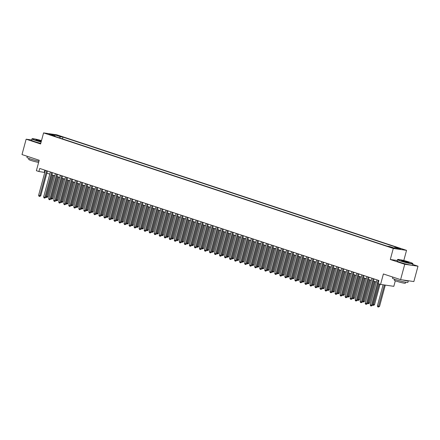 <?xml version="1.0" encoding="UTF-8"?>
<svg xmlns="http://www.w3.org/2000/svg" width="440" height="440" viewBox="0 0 440 440"><rect width="100%" height="100%" fill="white"/><g stroke="black" fill="none" stroke-linecap="round" stroke-linejoin="round"><path stroke-width="0.66" d="M48.494 134.354L51.612 135.053L48.494 134.354M406.538 250.355L56.832 134.816L43.577 132.897L393.289 248.435L406.538 250.355L403.805 260.502M397.26 260.507L390.302 259.501L404.745 264.275L418 266.195L412.742 264.457M418 266.195L413.853 281.567L400.598 279.648L383.389 273.961L380.573 284.411L393.822 286.33L395.318 280.786M31.658 139.992L26.147 139.189L22 154.561L39.21 160.248L36.388 170.698L38.902 171.529L44.765 172.469M404.745 264.275L400.598 279.648M380.573 284.411L378.059 283.58L378.889 280.506L39.732 168.454L38.902 171.529M392.975 247.748L388.845 246.703L392.904 248.006M55.171 136.466L55.022 135.954L52.514 135.592L387.151 246.147L389.653 246.51L395.181 248.336L400.625 249.123L395.098 247.297L397.606 247.665L62.97 137.104L60.462 136.741L59.417 137.869M55.022 135.954L49.495 134.129L54.94 134.915L60.462 136.741M390.302 259.501L393.289 248.435M26.147 139.189L40.596 143.963L43.577 132.897M46.877 173.168L49.792 174.13M51.904 174.829L54.813 175.791M56.925 176.49L59.84 177.452M61.952 178.145L64.862 179.113M66.974 179.806L69.889 180.769M72.001 181.467L74.916 182.43M77.022 183.128L79.937 184.09M82.049 184.789L84.964 185.752M87.071 186.45L89.986 187.413M92.097 188.106L95.013 189.068M97.125 189.767L100.034 190.729M102.146 191.428L105.061 192.39M107.173 193.089L110.083 194.051M112.195 194.75L115.11 195.712M117.222 196.411L120.137 197.373M122.243 198.066L125.158 199.029M127.27 199.727L130.185 200.69M132.292 201.388L135.207 202.351M137.319 203.049L140.234 204.012M142.346 204.71L145.255 205.673M147.367 206.365L150.282 207.334M152.394 208.027L155.304 208.989M157.416 209.688L160.331 210.65M162.443 211.349L165.357 212.311M167.464 213.01L170.379 213.972M172.491 214.671L175.406 215.633M177.513 216.326L180.428 217.289M182.54 217.987L185.455 218.95M187.566 219.648L190.476 220.611M192.588 221.309L195.503 222.272M197.615 222.97L200.524 223.933M202.637 224.631L205.552 225.594M207.663 226.287L210.579 227.249M212.685 227.948L215.6 228.91M217.712 229.609L220.627 230.571M222.734 231.27L225.649 232.232M227.761 232.931L230.676 233.893M232.788 234.591L235.697 235.554M237.809 236.247L240.724 237.21M242.836 237.908L245.746 238.871M247.858 239.569L250.773 240.532M252.885 241.23L255.799 242.193M257.906 242.891L260.821 243.854M262.933 244.547L265.848 245.514M267.954 246.208L270.87 247.17M272.982 247.869L275.897 248.831M278.009 249.53L280.918 250.492M283.03 251.191L285.945 252.153M288.057 252.852L290.966 253.814M293.079 254.507L295.993 255.47M298.106 256.168L301.02 257.131M303.127 257.829L306.042 258.791M308.154 259.49L311.069 260.453M313.175 261.151L316.091 262.114M318.202 262.812L321.118 263.774M323.23 264.468L326.139 265.43M328.251 266.129L331.166 267.091M333.278 267.79L336.188 268.752M338.3 269.451L341.215 270.413M343.327 271.112L346.242 272.074M348.348 272.767L351.263 273.735M353.375 274.428L356.29 275.391M358.397 276.089L361.312 277.052M363.424 277.75L366.339 278.713M368.451 279.411L371.36 280.374M373.472 281.072L376.387 282.034M44.858 170.148L44.275 172.31M394.383 248.072L395.098 247.297M62.491 138.886L62.97 137.104M54.94 134.915L54.907 135.916M378.224 280.291L371.476 305.3L370.222 304.887L376.97 279.873M378.252 283.646L372.372 305.432L371.476 305.3L371.151 306.014L370.651 305.85L370.222 304.887M372.372 305.432L371.151 306.014M383.091 284.779L377.382 305.921L378.642 306.339L379.533 306.466L385.303 285.098M379.533 306.466L378.318 307.054L384.406 284.966M378.318 307.054L377.812 306.884L377.382 305.921M400.889 260.904A7.794 0.638 15.1 0 0 408.903 263.093A7.794 0.638 15.1 0 0 412.77 263.511A7.794 0.638 15.1 0 0 409.629 262.174A7.794 0.638 15.1 0 0 397.771 259.463A7.794 0.638 15.1 0 0 400.889 260.904M412.77 263.511L412.907 263.747A7.986 0.654 -164.9 0 1 412.918 263.802A7.986 0.654 -164.9 0 1 408.661 263.252A7.986 0.654 -164.9 0 1 400.73 261.074A7.986 0.654 -164.9 0 1 397.496 259.644A7.986 0.654 -164.9 0 1 397.535 259.6L397.771 259.463M403.073 261.223A3.9 0.319 -164.9 0 1 401.5 260.552A3.9 0.319 -164.9 0 1 403.431 260.761A3.9 0.319 -164.9 0 1 407.44 261.855A3.9 0.319 -164.9 0 1 409.002 262.576A3.9 0.319 -164.9 0 1 403.073 261.223M408.705 262.598A3.707 0.303 15.1 0 0 407.286 262.026A3.707 0.303 15.1 0 0 401.742 260.716M408.298 280.759A7.986 0.654 -164.9 0 1 408.326 280.836L407.908 282.37A7.986 0.654 -164.9 0 1 403.656 281.82A7.986 0.654 -164.9 0 1 395.72 279.642A7.986 0.654 -164.9 0 1 392.486 278.212L392.793 277.068M408.326 280.836A7.986 0.654 -164.9 0 1 402.545 279.928M405.631 282.227L405.367 283.206A5.753 0.468 -164.9 0 1 402.303 282.81A5.753 0.468 -164.9 0 1 396.594 281.237A5.753 0.468 -164.9 0 1 394.262 280.209L394.526 279.23M412.918 263.802L412.555 265.155A7.986 0.654 -164.9 0 1 408.298 264.605A7.986 0.654 -164.9 0 1 400.367 262.427A7.986 0.654 -164.9 0 1 397.133 260.997L397.496 259.644M41.498 140.608A7.794 0.638 15.1 0 0 32.236 138.699A7.794 0.638 15.1 0 0 35.349 140.14A7.794 0.638 15.1 0 0 41.173 141.806M41.118 142.01A7.986 0.654 -164.9 0 1 35.195 140.305A7.986 0.654 -164.9 0 1 31.961 138.875A7.986 0.654 -164.9 0 1 31.999 138.831L32.236 138.699M41.261 141.488A3.9 0.319 -164.9 0 1 37.538 140.454A3.9 0.319 -164.9 0 1 35.965 139.783A3.9 0.319 -164.9 0 1 37.648 139.942A3.9 0.319 -164.9 0 1 41.41 140.932M41.355 141.13A3.707 0.303 15.1 0 0 36.207 139.947M38.946 161.232A7.986 0.654 -164.9 0 1 30.184 158.873A7.986 0.654 -164.9 0 1 26.95 157.443L27.258 156.299M38.627 162.404A5.753 0.468 -164.9 0 1 31.053 160.474A5.753 0.468 -164.9 0 1 28.727 159.44L28.991 158.466M40.755 143.363A7.986 0.654 -164.9 0 1 34.826 141.658A7.986 0.654 -164.9 0 1 31.592 140.228L31.961 138.875M373.202 278.63L366.454 303.639L365.195 303.226L371.943 278.212M374.055 278.911L367.345 303.77L366.454 303.639L366.13 304.354L365.624 304.189L365.195 303.226M367.345 303.77L366.13 304.354M368.175 276.969L361.427 301.978L360.173 301.565L366.922 276.551M369.028 277.25L362.324 302.11L361.427 301.978L361.103 302.693L360.602 302.527L360.173 301.565M362.324 302.11L361.103 302.693M363.154 275.308L356.406 300.322L355.146 299.904L361.895 274.896M364.007 275.589L357.297 300.449L356.406 300.322L356.081 301.032L355.575 300.867L355.146 299.904M357.297 300.449L356.081 301.032M358.127 273.647L351.379 298.661L350.125 298.243L356.873 273.235M358.98 273.933L352.275 298.788L351.379 298.661L351.054 299.376L350.554 299.206L350.125 298.243M352.275 298.788L351.054 299.376M372.658 304.365L374.512 304.81L380.061 284.24M374.512 304.81L373.291 305.393L379.203 283.959M373.291 305.393L372.565 304.722M367.637 302.704L369.485 303.149L375.282 281.666M369.485 303.149L368.269 303.732L374.429 281.386M368.269 303.732L367.538 303.061M362.61 301.043L364.463 301.488L370.26 280.005M364.463 301.488L363.242 302.071L369.402 279.725M363.242 302.071L362.516 301.4M357.588 299.382L359.436 299.827L365.233 278.35M359.436 299.827L358.221 300.41L364.381 278.064M358.221 300.41L357.489 299.739M353.1 271.986L346.352 297L345.098 296.588L351.846 271.574M353.958 272.272L347.248 297.132L346.352 297L346.033 297.715L345.527 297.55L345.098 296.588M347.248 297.132L346.033 297.715M352.561 297.721L354.415 298.166L360.206 276.689M354.415 298.166L353.194 298.749L359.354 276.408M353.194 298.749L352.468 298.078M348.079 270.331L341.33 295.339L340.07 294.927L346.825 269.913M348.931 270.611L342.227 295.471L341.33 295.339L341.006 296.054L340.505 295.889L340.07 294.927M342.227 295.471L341.006 296.054M347.54 296.06L349.388 296.505L355.185 275.028M349.388 296.505L348.166 297.094L354.332 274.747M348.166 297.094L347.441 296.423M343.052 268.67L336.303 293.678L335.049 293.266L341.798 268.252M343.909 268.95L337.2 293.81L336.303 293.678L335.979 294.393L335.478 294.228L335.049 293.266M337.2 293.81L335.979 294.393M342.513 294.404L344.366 294.85L350.158 273.367M344.366 294.85L343.145 295.433L349.305 273.086M343.145 295.433L342.414 294.762M338.03 267.009L331.282 292.023L330.022 291.605L336.77 266.591M338.882 267.289L332.178 292.149L331.282 292.023L330.957 292.732L330.457 292.567L330.022 291.605M332.178 292.149L330.957 292.732M337.486 292.743L339.339 293.189L345.136 271.706M339.339 293.189L338.118 293.772L344.278 271.425M338.118 293.772L337.392 293.101M333.003 265.348L326.255 290.361L325 289.944L331.749 264.935M333.861 265.628L327.151 290.488L326.255 290.361L325.93 291.071L325.43 290.906L325 289.944M327.151 290.488L325.93 291.071M332.464 291.082L334.312 291.527L340.109 270.05M334.312 291.527L333.097 292.111L339.257 269.764M333.097 292.111L332.365 291.44M327.982 263.687L321.233 288.701L319.974 288.283L326.722 263.274M328.834 263.973L322.124 288.827L321.233 288.701L320.909 289.416L320.402 289.245L319.974 288.283M322.124 288.827L320.909 289.416M327.437 289.421L329.291 289.867L335.088 268.389M329.291 289.867L328.07 290.45L334.23 268.103M328.07 290.45L327.344 289.779M322.955 262.026L316.206 287.04L314.952 286.627L321.701 261.613M323.807 262.312L317.103 287.172L316.206 287.04L315.882 287.755L315.381 287.59L314.952 286.627M317.103 287.172L315.882 287.755M322.416 287.76L324.264 288.206L330.061 266.728M324.264 288.206L323.048 288.794L329.208 266.447M323.048 288.794L322.317 288.118M317.933 260.37L311.185 285.379L309.925 284.966L316.673 259.952M318.786 260.651L312.076 285.511L311.185 285.379L310.86 286.094L310.354 285.929L309.925 284.966M312.076 285.511L310.86 286.094M317.389 286.105L319.242 286.55L325.039 265.067M319.242 286.55L318.021 287.133L324.181 264.787M318.021 287.133L317.295 286.462M312.906 258.709L306.158 283.718L304.904 283.305L311.652 258.291M313.759 258.99L307.054 283.85L306.158 283.718L305.833 284.433L305.333 284.268L304.904 283.305M307.054 283.85L305.833 284.433M312.367 284.444L314.215 284.889L320.012 263.406M314.215 284.889L313 285.472L319.159 263.126M313 285.472L312.268 284.801M307.879 257.048L301.131 282.062L299.877 281.644L306.625 256.636M308.737 257.329L302.027 282.189L301.131 282.062L300.812 282.772L300.305 282.607L299.877 281.644M302.027 282.189L300.812 282.772M307.34 282.783L309.194 283.228L314.985 261.745M309.194 283.228L307.973 283.811L314.132 261.464M307.973 283.811L307.247 283.14M302.858 255.387L296.109 280.401L294.85 279.983L301.604 254.975M303.71 255.668L297.006 280.528L296.109 280.401L295.784 281.116L295.284 280.946L294.85 279.983M297.006 280.528L295.784 281.116M302.319 281.122L304.166 281.567L309.964 260.089M304.166 281.567L302.945 282.15L309.111 259.804M302.945 282.15L302.22 281.479M297.831 253.726L291.082 278.74L289.828 278.322L296.577 253.314M298.689 254.012L291.979 278.872L291.082 278.74L290.757 279.455L290.257 279.29L289.828 278.322M291.979 278.872L290.757 279.455M297.291 279.461L299.145 279.906L304.937 258.429M299.145 279.906L297.924 280.489L304.084 258.143M297.924 280.489L297.193 279.818M292.809 252.071L286.061 277.079L284.801 276.666L291.55 251.653M293.661 252.351L286.957 277.211L286.061 277.079L285.736 277.794L285.236 277.629L284.801 276.666M286.957 277.211L285.736 277.794M292.264 277.8L294.118 278.245L299.915 256.768M294.118 278.245L292.897 278.834L299.057 256.487M292.897 278.834L292.171 278.163M287.782 250.41L281.034 275.418L279.78 275.006L286.528 249.992M288.64 250.69L281.93 275.55L281.034 275.418L280.709 276.133L280.209 275.968L279.78 275.006M281.93 275.55L280.709 276.133M287.243 276.144L289.091 276.589L294.888 255.107M289.091 276.589L287.875 277.173L294.036 254.826M287.875 277.173L287.144 276.502M282.761 248.749L276.012 273.757L274.753 273.345L281.501 248.331M283.613 249.029L276.903 273.889L276.012 273.757L275.688 274.472L275.182 274.307L274.753 273.345M276.903 273.889L275.688 274.472M282.216 274.483L284.07 274.929L289.867 253.446M284.07 274.929L282.849 275.512L289.009 253.165M282.849 275.512L282.123 274.841M277.734 247.088L270.985 272.102L269.731 271.684L276.48 246.675M278.586 247.368L271.882 272.228L270.985 272.102L270.661 272.811L270.16 272.646L269.731 271.684M271.882 272.228L270.661 272.811M277.195 272.822L279.043 273.268L284.84 251.785M279.043 273.268L277.827 273.851L283.987 251.504M277.827 273.851L277.096 273.18M272.712 245.427L265.964 270.44L264.704 270.023L271.453 245.014M273.565 245.713L266.855 270.567L265.964 270.44L265.639 271.156L265.133 270.985L264.704 270.023M266.855 270.567L265.639 271.156M272.168 271.161L274.021 271.607L279.818 250.129M274.021 271.607L272.8 272.19L278.96 249.843M272.8 272.19L272.074 271.519M267.685 243.766L260.937 268.78L259.683 268.367L266.431 243.353M268.538 244.052L261.833 268.912L260.937 268.78L260.612 269.495L260.112 269.329L259.683 268.367M261.833 268.912L260.612 269.495M267.146 269.5L268.994 269.946L274.791 248.468M268.994 269.946L267.779 270.529L273.939 248.182M267.779 270.529L267.047 269.858M262.658 242.11L255.91 267.119L254.656 266.706L261.404 241.692M263.516 242.391L256.806 267.251L255.91 267.119L255.591 267.834L255.085 267.669L254.656 266.706M256.806 267.251L255.591 267.834M262.119 267.839L263.973 268.285L269.764 246.807M263.973 268.285L262.752 268.873L268.912 246.527M262.752 268.873L262.026 268.202M257.637 240.449L250.888 265.457L249.629 265.045L256.382 240.031M258.489 240.73L251.785 265.589L250.888 265.457L250.564 266.173L250.063 266.007L249.629 265.045M251.785 265.589L250.564 266.173M257.098 266.184L258.946 266.629L264.743 245.146M258.946 266.629L257.725 267.212L263.89 244.865M257.725 267.212L256.999 266.541M252.61 238.788L245.861 263.802L244.607 263.384L251.356 238.37M253.468 239.069L246.758 263.929L245.861 263.802L245.537 264.512L245.036 264.346L244.607 263.384M246.758 263.929L245.537 264.512M247.588 237.127L240.84 262.141L239.58 261.723L246.329 236.715M248.441 237.407L241.736 262.268L240.84 262.141L240.515 262.851L240.014 262.686L239.58 261.723M241.736 262.268L240.515 262.851M242.561 235.466L235.813 260.48L234.559 260.062L241.307 235.054M243.419 235.752L236.709 260.607L235.813 260.48L235.488 261.195L234.988 261.024L234.559 260.062M236.709 260.607L235.488 261.195M252.071 264.523L253.924 264.968L259.716 243.485M253.924 264.968L252.703 265.551L258.863 243.205M252.703 265.551L251.972 264.88M247.044 262.862L248.897 263.307L254.694 241.83M248.897 263.307L247.676 263.89L253.836 241.544M247.676 263.89L246.95 263.219M242.022 261.201L243.87 261.646L249.667 240.169M243.87 261.646L242.655 262.229L248.815 239.882M242.655 262.229L241.923 261.558M237.54 233.805L230.791 258.819L229.532 258.406L236.28 233.393M238.392 234.091L231.682 258.951L230.791 258.819L230.466 259.534L229.961 259.369L229.532 258.406M231.682 258.951L230.466 259.534M236.995 259.54L238.849 259.985L244.646 238.507M238.849 259.985L237.628 260.574L243.788 238.227M237.628 260.574L236.902 259.897M232.513 232.15L225.764 257.158L224.51 256.746L231.259 231.732M233.365 232.43L226.661 257.29L225.764 257.158L225.44 257.873L224.939 257.708L224.51 256.746M226.661 257.29L225.44 257.873M231.974 257.884L233.822 258.329L239.619 236.847M233.822 258.329L232.606 258.913L238.766 236.566M232.606 258.913L231.875 258.242M227.491 230.489L220.743 255.497L219.483 255.085L226.232 230.071M228.344 230.769L221.634 255.629L220.743 255.497L220.418 256.212L219.912 256.047L219.483 255.085M221.634 255.629L220.418 256.212M226.947 256.223L228.8 256.669L234.597 235.186M228.8 256.669L227.579 257.252L233.739 234.905M227.579 257.252L226.853 256.581M222.464 228.828L215.716 253.841L214.462 253.424L221.21 228.415M223.316 229.108L216.612 253.968L215.716 253.841L215.391 254.551L214.891 254.386L214.462 253.424M216.612 253.968L215.391 254.551M221.925 254.562L223.773 255.008L229.57 233.525M223.773 255.008L222.558 255.591L228.718 233.244M222.558 255.591L221.826 254.92M217.437 227.167L210.689 252.181L209.435 251.763L216.183 226.754M218.295 227.447L211.585 252.307L210.689 252.181L210.37 252.896L209.864 252.725L209.435 251.763M211.585 252.307L210.37 252.896M216.898 252.901L218.752 253.347L224.543 231.869M218.752 253.347L217.531 253.93L223.691 231.583M217.531 253.93L216.805 253.259M212.416 225.506L205.667 250.52L204.407 250.102L211.162 225.093M213.268 225.792L206.564 250.652L205.667 250.52L205.343 251.235L204.842 251.064L204.407 250.102M206.564 250.652L205.343 251.235M211.877 251.24L213.725 251.686L219.522 230.208M213.725 251.686L212.504 252.269L218.669 229.922M212.504 252.269L211.778 251.598M207.389 223.845L200.64 248.859L199.386 248.446L206.135 223.432M208.247 224.131L201.537 248.99L200.64 248.859L200.316 249.574L199.815 249.409L199.386 248.446M201.537 248.99L200.316 249.574M206.85 249.579L208.703 250.025L214.495 228.547M208.703 250.025L207.482 250.613L213.642 228.267M207.482 250.613L206.751 249.937M202.367 222.189L195.619 247.198L194.359 246.785L201.108 221.771M203.22 222.47L196.515 247.33L195.619 247.198L195.294 247.913L194.794 247.748L194.359 246.785M196.515 247.33L195.294 247.913M201.823 247.924L203.676 248.369L209.473 226.886M203.676 248.369L202.455 248.952L208.615 226.606M202.455 248.952L201.729 248.281M197.34 220.528L190.591 245.537L189.338 245.124L196.086 220.11M198.198 220.809L191.488 245.669L190.591 245.537L190.267 246.252L189.767 246.087L189.338 245.124M191.488 245.669L190.267 246.252M196.801 246.263L198.649 246.708L204.446 225.225M198.649 246.708L197.434 247.291L203.594 224.945M197.434 247.291L196.702 246.62M192.319 218.867L185.57 243.881L184.311 243.463L191.059 218.455M193.171 219.148L186.461 244.007L185.57 243.881L185.246 244.591L184.74 244.426L184.311 243.463M186.461 244.007L185.246 244.591M191.774 244.602L193.628 245.047L199.424 223.564M193.628 245.047L192.406 245.63L198.566 223.284M192.406 245.63L191.681 244.959M187.292 217.206L180.543 242.22L179.289 241.802L186.038 216.794M188.144 217.492L181.44 242.347L180.543 242.22L180.219 242.935L179.718 242.764L179.289 241.802M181.44 242.347L180.219 242.935M186.753 242.941L188.601 243.386L194.398 221.909M188.601 243.386L187.385 243.969L193.545 221.623M187.385 243.969L186.654 243.298M182.27 215.545L175.522 240.559L174.262 240.147L181.011 215.132M183.123 215.831L176.413 240.691L175.522 240.559L175.197 241.274L174.691 241.109L174.262 240.147M176.413 240.691L175.197 241.274M181.726 241.28L183.579 241.725L189.376 220.248M183.579 241.725L182.358 242.308L188.518 219.962M182.358 242.308L181.632 241.637M177.243 213.889L170.495 238.898L169.24 238.486L175.989 213.472M178.096 214.17L171.391 239.03L170.495 238.898L170.17 239.613L169.67 239.448L169.24 238.486M171.391 239.03L170.17 239.613M176.704 239.619L178.552 240.064L184.349 218.587M178.552 240.064L177.337 240.653L183.497 218.306M177.337 240.653L176.605 239.982M172.216 212.229L165.468 237.237L164.214 236.825L170.962 211.811M173.074 212.509L166.364 237.369L165.468 237.237L165.149 237.952L164.643 237.787L164.214 236.825M166.364 237.369L165.149 237.952M171.677 237.963L173.531 238.409L179.322 216.926M173.531 238.409L172.31 238.992L178.47 216.645M172.31 238.992L171.584 238.321M167.195 210.568L160.446 235.576L159.187 235.164L165.941 210.149M168.047 210.848L161.343 235.708L160.446 235.576L160.121 236.291L159.621 236.126L159.187 235.164M161.343 235.708L160.121 236.291M166.656 236.302L168.504 236.748L174.301 215.264M168.504 236.748L167.282 237.331L173.448 214.984M167.282 237.331L166.556 236.66M162.168 208.906L155.419 233.921L154.165 233.503L160.913 208.494M163.026 209.187L156.316 234.047L155.419 233.921L155.095 234.63L154.594 234.465L154.165 233.503M156.316 234.047L155.095 234.63M161.629 234.641L163.482 235.087L169.274 213.604M163.482 235.087L162.261 235.67L168.421 213.323M162.261 235.67L161.53 234.999M157.146 207.246L150.398 232.26L149.138 231.841L155.887 206.833M157.999 207.531L151.294 232.386L150.398 232.26L150.073 232.975L149.573 232.804L149.138 231.841M151.294 232.386L150.073 232.975M156.602 232.98L158.455 233.426L164.252 211.948M158.455 233.426L157.234 234.009L163.394 211.662M157.234 234.009L156.508 233.338M152.119 205.585L145.371 230.599L144.117 230.186L150.865 205.172M152.977 205.871L146.267 230.731L145.371 230.599L145.046 231.314L144.546 231.149L144.117 230.186M146.267 230.731L145.046 231.314M151.58 231.319L153.428 231.764L159.225 210.287M153.428 231.764L152.213 232.353L158.373 210.007M152.213 232.353L151.481 231.677M147.097 203.929L140.349 228.938L139.09 228.525L145.838 203.511M147.95 204.21L141.24 229.07L140.349 228.938L140.025 229.653L139.519 229.488L139.09 228.525M141.24 229.07L140.025 229.653M146.553 229.664L148.406 230.109L154.204 208.626M148.406 230.109L147.186 230.692L153.346 208.346M147.186 230.692L146.46 230.021M142.071 202.268L135.322 227.277L134.068 226.864L140.816 201.85M142.923 202.549L136.219 227.409L135.322 227.277L134.998 227.992L134.497 227.827L134.068 226.864M136.219 227.409L134.998 227.992M141.531 228.003L143.38 228.448L149.177 206.965M143.38 228.448L142.164 229.031L148.324 206.685M142.164 229.031L141.433 228.36M137.049 200.607L130.3 225.621L129.041 225.203L135.79 200.189M137.901 200.888L131.192 225.748L130.3 225.621L129.976 226.331L129.47 226.166L129.041 225.203M131.192 225.748L129.976 226.331M136.505 226.341L138.358 226.787L144.155 205.304M138.358 226.787L137.137 227.37L143.297 205.024M137.137 227.37L136.411 226.699M132.022 198.946L125.274 223.96L124.02 223.542L130.768 198.534M132.875 199.227L126.17 224.087L125.274 223.96L124.949 224.67L124.449 224.505L124.02 223.542M126.17 224.087L124.949 224.67M131.483 224.681L133.331 225.126L139.128 203.649M133.331 225.126L132.116 225.709L138.276 203.363M132.116 225.709L131.384 225.038M126.995 197.285L120.247 222.299L118.993 221.881L125.741 196.873M127.853 197.571L121.143 222.426L120.247 222.299L119.928 223.014L119.422 222.844L118.993 221.881M121.143 222.426L119.928 223.014M126.456 223.02L128.31 223.465L134.101 201.988M128.31 223.465L127.089 224.048L133.249 201.702M127.089 224.048L126.363 223.377M121.974 195.624L115.225 220.638L113.966 220.226L120.72 195.212M122.826 195.91L116.122 220.77L115.225 220.638L114.901 221.353L114.4 221.188L113.966 220.226M116.122 220.77L114.901 221.353M121.434 221.359L123.283 221.804L129.079 200.327M123.283 221.804L122.062 222.393L128.227 200.046M122.062 222.393L121.336 221.716M116.947 193.969L110.198 218.977L108.944 218.565L115.693 193.551M117.805 194.249L111.095 219.109L110.198 218.977L109.874 219.692L109.373 219.527L108.944 218.565M111.095 219.109L109.874 219.692M116.408 219.703L118.261 220.149L124.053 198.666M118.261 220.149L117.04 220.732L123.2 198.385M117.04 220.732L116.309 220.061M111.925 192.308L105.177 217.316L103.917 216.904L110.666 191.889M112.778 192.588L106.073 217.448L105.177 217.316L104.852 218.031L104.352 217.866L103.917 216.904M106.073 217.448L104.852 218.031M111.38 218.042L113.234 218.488L119.031 197.005M113.234 218.488L112.013 219.071L118.173 196.724M112.013 219.071L111.287 218.4M106.898 190.647L100.15 215.661L98.896 215.243L105.644 190.234M107.756 190.927L101.046 215.787L100.15 215.661L99.825 216.37L99.325 216.205L98.896 215.243M101.046 215.787L99.825 216.37M106.359 216.381L108.207 216.827L114.004 195.344M108.207 216.827L106.992 217.41L113.151 195.063M106.992 217.41L106.26 216.739M101.877 188.986L95.128 214L93.868 213.582L100.617 188.573M102.729 189.266L96.019 214.126L95.128 214L94.804 214.715L94.297 214.544L93.868 213.582M96.019 214.126L94.804 214.715M101.332 214.72L103.186 215.166L108.983 193.688M103.186 215.166L101.965 215.749L108.125 193.402M101.965 215.749L101.239 215.078M96.85 187.325L90.101 212.339L88.847 211.921L95.596 186.912M97.702 187.611L90.998 212.471L90.101 212.339L89.776 213.054L89.276 212.889L88.847 211.921M90.998 212.471L89.776 213.054M96.311 213.059L98.159 213.505L103.956 192.027M98.159 213.505L96.943 214.088L103.103 191.741M96.943 214.088L96.212 213.417M91.828 185.669L85.08 210.678L83.82 210.265L90.569 185.251M92.681 185.95L85.971 210.81L85.08 210.678L84.755 211.393L84.249 211.228L83.82 210.265M85.971 210.81L84.755 211.393M91.284 211.398L93.137 211.844L98.934 190.366M93.137 211.844L91.916 212.432L98.076 190.086M91.916 212.432L91.19 211.761M86.801 184.008L80.053 209.017L78.799 208.604L85.547 183.59M87.654 184.288L80.949 209.149L80.053 209.017L79.728 209.732L79.228 209.566L78.799 208.604M80.949 209.149L79.728 209.732M86.262 209.743L88.11 210.188L93.907 188.705M88.11 210.188L86.895 210.771L93.055 188.424M86.895 210.771L86.163 210.1M81.774 182.347L75.026 207.356L73.772 206.943L80.52 181.929M82.632 182.628L75.922 207.488L75.026 207.356L74.707 208.071L74.201 207.906L73.772 206.943M75.922 207.488L74.707 208.071M81.235 208.082L83.088 208.527L88.88 187.044M83.088 208.527L81.868 209.11L88.028 186.764M81.868 209.11L81.142 208.439M76.753 180.686L70.004 205.7L68.745 205.282L75.493 180.274M77.605 180.966L70.901 205.827L70.004 205.7L69.68 206.41L69.179 206.245L68.745 205.282M70.901 205.827L69.68 206.41M76.213 206.421L78.062 206.866L83.859 185.383M78.062 206.866L76.841 207.449L83.006 185.103M76.841 207.449L76.114 206.778M71.726 179.025L64.977 204.039L63.723 203.621L70.472 178.613M72.584 179.311L65.874 204.166L64.977 204.039L64.653 204.754L64.152 204.584L63.723 203.621M65.874 204.166L64.653 204.754M71.187 204.76L73.04 205.205L78.832 183.728M73.04 205.205L71.819 205.788L77.979 183.441M71.819 205.788L71.088 205.117M66.704 177.364L59.956 202.378L58.696 201.965L65.445 176.952M67.556 177.65L60.852 202.51L59.956 202.378L59.631 203.093L59.125 202.928L58.696 201.965M60.852 202.51L59.631 203.093M66.16 203.099L68.013 203.544L73.81 182.066M68.013 203.544L66.792 204.127L72.952 181.786M66.792 204.127L66.066 203.456M61.677 175.709L54.929 200.717L53.675 200.305L60.423 175.291M62.535 175.989L55.825 200.849L54.929 200.717L54.604 201.432L54.104 201.267L53.675 200.305M55.825 200.849L54.604 201.432M61.138 201.443L62.986 201.883L68.783 180.406M62.986 201.883L61.771 202.472L67.931 180.125M61.771 202.472L61.039 201.801M56.656 174.048L49.907 199.056L48.648 198.644L55.396 173.63M57.508 174.328L50.798 199.188L49.907 199.056L49.583 199.771L49.077 199.606L48.648 198.644M50.798 199.188L49.583 199.771M56.111 199.782L57.965 200.228L63.762 178.745M57.965 200.228L56.744 200.811L62.904 178.464M56.744 200.811L56.017 200.139M51.629 172.387L44.88 197.401L43.626 196.983L50.375 171.969M52.481 172.667L45.777 197.527L44.88 197.401L44.556 198.11L44.055 197.945L43.626 196.983M45.777 197.527L44.556 198.11M51.09 198.121L52.938 198.566L58.735 177.084M52.938 198.566L51.722 199.149L57.882 176.803M51.722 199.149L50.99 198.479M46.607 170.726L39.858 195.74L38.599 195.322L45.348 170.313M47.46 171.006L40.75 195.866L39.858 195.74L39.534 196.449L39.028 196.284L38.599 195.322M40.75 195.866L39.534 196.449M46.063 196.46L47.916 196.906L53.713 175.428M47.916 196.906L46.695 197.489L52.855 175.142M46.695 197.489L45.969 196.818M391.776 247.731L391.87 247.379"/></g></svg>
